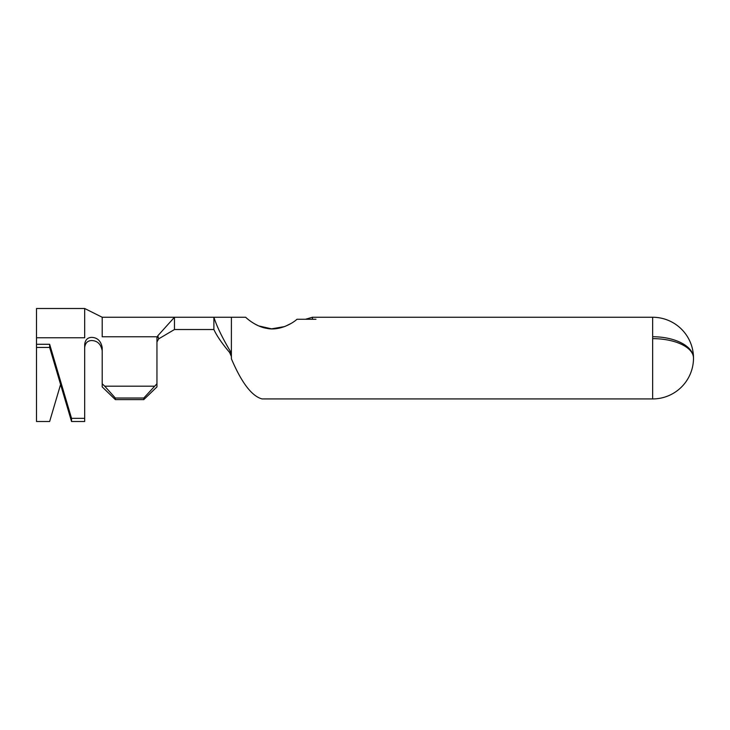 <?xml version="1.0" encoding="UTF-8"?>
<svg xmlns="http://www.w3.org/2000/svg" width="730" height="730" viewBox="0 0 730 730"><rect width="100%" height="100%" fill="white"/><g stroke="black" fill="none" stroke-linecap="round" stroke-linejoin="round"><path stroke-width="1.09" d="M652.656 338.638L652.656 398.936A40.843 40.834 -0 0 0 693.5 358.54L693.5 357.892A40.843 19.464 180 0 0 652.656 338.638L652.656 336.74A40.843 21.362 0 0 1 693.5 357.873L693.5 357.663A40.843 40.843 0 0 0 652.656 317.258L652.656 336.74M231.319 356.322L229.631 352.49C221.957 343.383 216.719 335.727 213.89 329.522L213.89 317.258C216.801 326.401 222.285 337.744 230.324 351.276L231.374 354.524L231.41 358.832C241.63 382.821 251.85 396.189 262.07 398.936L652.656 398.936M231.374 354.524L231.41 317.358M315.944 319.275L296.964 319.275C292.137 323.755 278.869 331.046 266.879 328.381C254.788 326.456 245.417 316.984 245.645 317.258C245.417 316.984 254.797 326.456 266.879 328.381C278.869 331.037 292.146 323.755 296.964 319.275M254.387 323.737L258.411 325.79M258.685 325.909L271.514 328.847L284.6 326.584M285.12 326.383L290.796 323.591M143.81 399.602L143.81 398.023L156.95 383.752L156.95 386.9L143.81 399.602L115.34 399.602L102.2 386.9L102.2 347.526C100.859 340.828 97.254 337.442 91.387 337.388C87.445 337.643 85.209 339.998 84.68 344.432L84.68 418.345L71.54 418.345L49.64 344.277L36.5 344.277L36.5 308.498L84.68 308.498L84.68 337.762L36.5 337.762M156.95 342.023L158.665 338.866L157.817 335.773L156.95 338.182L156.95 336.776C156.95 311.327 156.95 311.327 156.95 336.776L102.2 336.776L102.2 317.258L84.68 308.498M229.631 352.49L230.324 351.276M245.645 317.258L174.47 317.258L174.47 329.522L213.89 329.522M157.817 335.773L174.47 317.258L102.2 317.258M158.665 338.866L174.47 329.522M156.95 383.752L156.95 338.182M143.81 398.023L115.34 398.023L115.34 399.602M154.431 386.188L104.719 386.188L115.34 398.023M102.2 383.752L104.719 386.188M102.2 350.683C100.868 343.994 97.263 340.618 91.387 340.545C87.463 340.791 85.228 343.137 84.68 347.589M84.68 418.345L84.68 421.502L71.54 421.502L71.54 418.345M60.59 384.473L49.64 421.502L36.5 421.502L36.5 347.434L49.64 347.434L71.54 421.502M36.5 344.277L36.5 347.434M49.64 347.434L49.64 344.277M652.656 317.258L312.44 317.258L312.44 319.202M312.44 317.258L305.45 319.275"/></g></svg>
